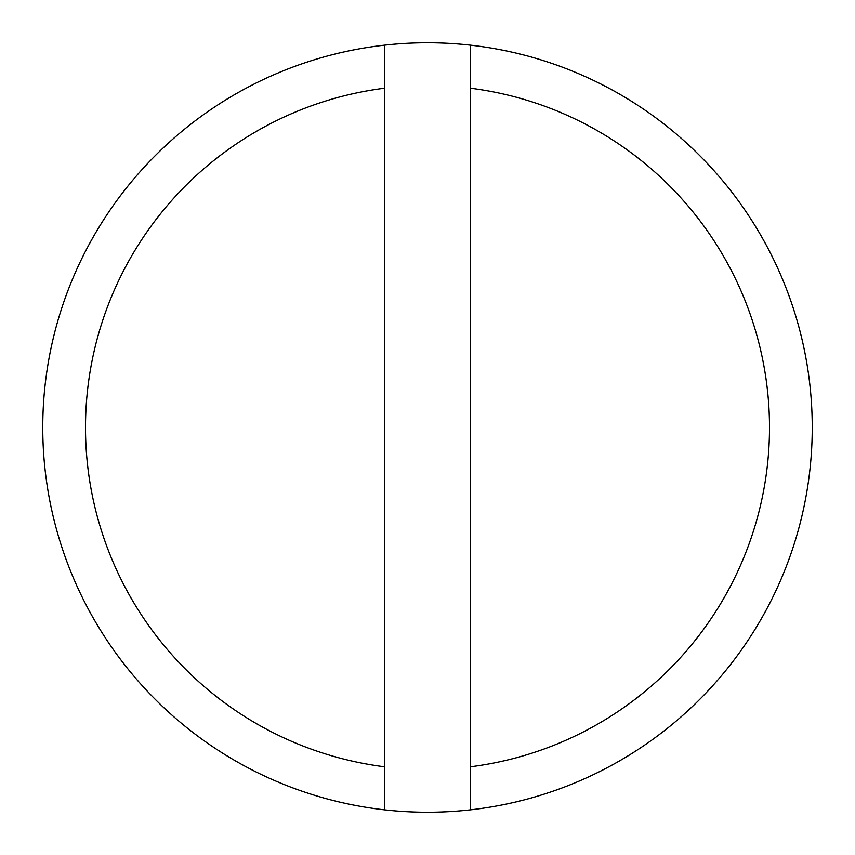 <?xml version="1.0" encoding="UTF-8"?>
<svg xmlns="http://www.w3.org/2000/svg" width="855" height="855" viewBox="0 0 855 855"><rect width="100%" height="100%" fill="white"/><g stroke="black" fill="none" stroke-linecap="round" stroke-linejoin="round"><path stroke-width="1.28" d="M470.25 45.133A384.75 384.75 0 0 0 384.75 45.133L384.75 809.867A384.75 384.75 0 0 0 470.25 809.867L470.25 45.133A384.75 384.75 0 0 1 470.25 809.867M470.25 766.817A342 342 0 0 0 470.25 88.183M384.75 809.867A384.75 384.75 0 0 1 384.75 45.133M384.75 88.183A342 342 0 0 0 384.75 766.817"/></g></svg>
